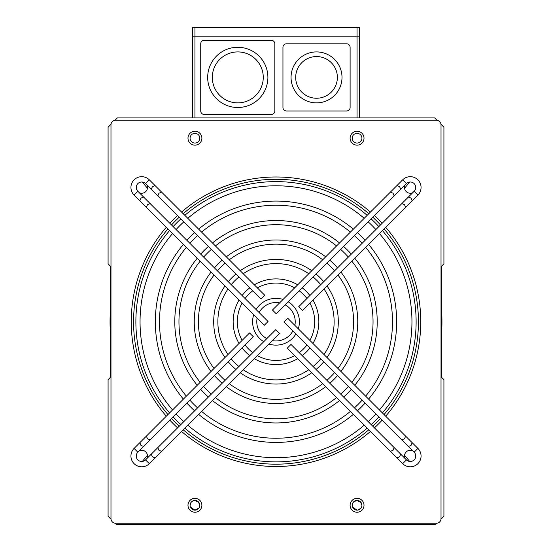 <?xml version="1.0" encoding="UTF-8"?>
<svg xmlns="http://www.w3.org/2000/svg" width="552" height="552" viewBox="0 0 552 552"><rect width="100%" height="100%" fill="white"/><g stroke="black" fill="none" stroke-linecap="round" stroke-linejoin="round"><path stroke-width="0.83" d="M190.074 138.193A4.864 4.864 0 0 0 194.939 143.058A4.864 4.864 0 0 0 199.803 138.193A4.864 4.864 0 0 0 194.939 133.329A4.864 4.864 0 0 0 190.074 138.193M352.197 138.193A4.864 4.864 0 0 0 357.061 143.058A4.864 4.864 0 0 0 361.926 138.193A4.864 4.864 0 0 0 357.061 133.329A4.864 4.864 0 0 0 352.197 138.193M361.546 507.171L361.098 508.006L358.013 510.062L357.061 510.158L352.569 507.164L355.191 509.786M352.3 506.294L352.197 505.294A4.864 4.864 0 0 0 357.061 510.158A4.864 4.864 0 0 0 361.926 505.294A4.864 4.864 0 0 0 357.061 500.429A4.864 4.864 0 0 0 352.197 505.294L352.293 506.246M361.553 507.164L361.829 506.246M356.102 510.062L357.061 510.158M199.424 507.171L198.975 508.006M195.891 510.062L194.939 510.158L190.378 506.984M190.178 506.294L190.074 505.294A4.864 4.864 0 0 0 194.939 510.158A4.864 4.864 0 0 0 199.803 505.294A4.864 4.864 0 0 0 194.939 500.429A4.864 4.864 0 0 0 190.074 505.294L190.171 506.246M193.98 510.062L194.939 510.158L198.982 507.999M199.424 507.164L199.707 506.246M190.447 507.164L193.069 509.786M352.197 505.294L353.025 502.589M352.652 503.245L353.611 501.865L357.061 500.429L361.105 502.582M353.646 501.83L354.363 501.244M355.198 500.802L356.109 500.526M190.074 505.294L190.895 502.589M190.523 503.245L191.489 501.865M191.523 501.83L192.241 501.244M191.496 501.858L193.062 500.802L194.939 500.429L198.975 502.582M147.446 188.239L142.312 182.043M409.687 182.043L404.554 188.239M111.021 124.255L108.082 127.195L108.082 263.842L110.4 266.154L110.4 377.327L108.082 379.645L108.082 516.292L111.021 519.232M114.989 523.199L116.189 524.4L435.811 524.4L437.011 523.199M440.979 519.232L443.918 516.292L443.918 379.645L441.6 377.327L441.6 266.154L443.918 263.842L443.918 127.195L440.979 124.255M437.011 120.288L434.652 117.928L117.348 117.928L114.989 120.288M404.554 455.248L409.687 461.444M142.312 461.444L147.446 455.248M198.354 501.83L199.803 505.294M360.477 501.83L361.926 505.294M441.6 332.476A165.945 165.945 0 0 0 441.6 311.011M110.4 311.011A165.945 165.945 0 0 0 110.4 332.476M295.686 77.397A20.845 20.845 0 0 0 316.531 98.242A20.845 20.845 0 0 0 337.375 77.397A20.845 20.845 0 0 0 316.531 56.552A20.845 20.845 0 0 0 295.686 77.397M342.005 77.397A25.475 25.475 0 0 0 316.531 51.916A25.475 25.475 0 0 0 291.056 77.397A25.475 25.475 0 0 0 316.531 102.872A25.475 25.475 0 0 0 342.005 77.397M212.306 77.397A25.475 25.475 0 0 0 237.788 102.872A25.475 25.475 0 0 0 263.263 77.397A25.475 25.475 0 0 0 237.788 51.916A25.475 25.475 0 0 0 212.306 77.397M267.892 77.397A30.112 30.112 0 0 0 237.788 47.286A30.112 30.112 0 0 0 207.676 77.397A30.112 30.112 0 0 0 237.788 107.502A30.112 30.112 0 0 0 267.892 77.397M192.62 117.928L192.62 36.867L359.38 36.867L359.38 117.928M274.841 110.98L274.841 43.815A3.471 3.471 0 0 0 271.37 40.337L204.199 40.337A3.471 3.471 0 0 0 200.728 43.815L200.728 110.98A3.471 3.471 0 0 0 204.199 114.45L271.37 114.45A3.471 3.471 0 0 0 274.841 110.98M350.113 107.502L350.113 47.286A3.471 3.471 0 0 0 346.642 43.815L286.419 43.815A3.471 3.471 0 0 0 282.948 47.286L282.948 107.502A3.471 3.471 0 0 0 286.419 110.98L346.642 110.98A3.471 3.471 0 0 0 350.113 107.502M359.38 36.867L357.061 36.867L357.061 27.6L359.38 27.6L359.38 36.867M194.939 117.928L194.939 36.867L192.62 36.867L192.62 27.6L194.939 27.6L194.939 36.867L357.061 36.867L357.061 117.928M194.939 27.6L357.061 27.6M146.949 458.484A5.789 5.789 0 0 0 139.256 450.791M412.744 450.791A5.789 5.789 0 0 0 405.051 458.484M405.051 184.996A5.789 5.789 0 0 0 412.744 192.696M139.256 192.696A5.789 5.789 0 0 0 146.949 184.996M187.99 138.193A6.948 6.948 0 0 0 194.939 145.141A6.948 6.948 0 0 0 201.887 138.193A6.948 6.948 0 0 0 194.939 131.245A6.948 6.948 0 0 0 187.99 138.193M350.113 138.193A6.948 6.948 0 0 0 357.061 145.141A6.948 6.948 0 0 0 364.009 138.193A6.948 6.948 0 0 0 357.061 131.245A6.948 6.948 0 0 0 350.113 138.193M187.99 505.294A6.948 6.948 0 0 0 194.939 512.242A6.948 6.948 0 0 0 201.887 505.294A6.948 6.948 0 0 0 194.939 498.346A6.948 6.948 0 0 0 187.99 505.294M350.113 505.294A6.948 6.948 0 0 0 357.061 512.242A6.948 6.948 0 0 0 364.009 505.294A6.948 6.948 0 0 0 357.061 498.346A6.948 6.948 0 0 0 350.113 505.294M167.953 228.928A142.437 142.437 0 0 0 167.953 414.559M171.506 418.54A142.437 142.437 0 0 0 179.2 426.241M183.181 429.787A142.437 142.437 0 0 0 368.819 429.787M372.8 426.241A142.437 142.437 0 0 0 380.494 418.54M384.047 414.559A142.437 142.437 0 0 0 384.047 228.928M166.311 227.286A144.755 144.755 0 0 0 166.311 416.201M169.864 420.182A144.755 144.755 0 0 0 177.565 427.876M181.539 431.429A144.755 144.755 0 0 0 370.461 431.429M374.435 427.876A144.755 144.755 0 0 0 382.136 420.182M385.689 416.201A144.755 144.755 0 0 0 385.689 227.286M441.02 518.611L441.02 124.876A4.63 4.63 0 0 0 436.39 120.246L115.609 120.246A4.63 4.63 0 0 0 110.98 124.876L110.98 518.611A4.63 4.63 0 0 0 115.609 523.241L436.39 523.241A4.63 4.63 0 0 0 441.02 518.611M382.136 223.305A144.755 144.755 0 0 0 374.435 215.611M370.461 212.051A144.755 144.755 0 0 0 181.539 212.051M177.565 215.611A144.755 144.755 0 0 0 169.864 223.305M380.494 224.947A142.437 142.437 0 0 0 372.8 217.246M368.819 213.693A142.437 142.437 0 0 0 183.181 213.693M179.2 217.246A142.437 142.437 0 0 0 171.506 224.947M150.144 203.584L147.481 204.682L146.377 207.345L264.291 325.266L268.058 321.499L143.589 197.029L140.926 198.133L139.822 200.797L134.095 195.063A10.771 10.771 0 0 1 134.095 179.835A10.771 10.771 0 0 1 149.323 179.835L264.781 295.292L261.013 299.06L157.837 195.884L158.941 193.221L161.605 192.117M143.589 197.029L137.855 191.296A5.444 5.444 0 0 1 137.855 183.602A5.444 5.444 0 0 1 145.555 183.602L151.289 189.336L152.393 186.673L155.057 185.569M157.837 447.603L158.941 450.266L161.605 451.37L279.519 333.449L275.752 329.689L151.289 454.151L152.393 456.814L155.057 457.918L149.323 463.652A10.771 10.771 0 0 1 134.095 463.652A10.771 10.771 0 0 1 134.095 448.417L249.552 332.959L253.32 336.727L150.144 439.903L147.481 438.799L146.377 436.135M149.323 463.652L145.555 459.885A5.444 5.444 0 0 1 137.855 459.885A5.444 5.444 0 0 1 137.855 452.185L143.589 446.458L140.926 445.354L139.822 442.69M401.856 439.903L404.519 438.799L405.623 436.135L287.709 318.221L283.942 321.988L408.411 446.458L411.074 445.354L412.178 442.69L417.905 448.417A10.771 10.771 0 0 1 417.905 463.652A10.771 10.771 0 0 1 402.677 463.652L287.219 348.195L290.987 344.427L394.162 447.603L393.058 450.266L390.395 451.37M408.411 446.458L414.145 452.185A5.444 5.444 0 0 1 414.145 459.885A5.444 5.444 0 0 1 406.444 459.885L400.711 454.151L399.607 456.814L396.943 457.918M371.158 218.889A140.125 140.125 0 0 1 378.858 226.582M382.405 230.57A140.125 140.125 0 0 1 382.405 412.917M378.858 416.898A140.125 140.125 0 0 1 371.158 424.598M367.177 428.145A140.125 140.125 0 0 1 184.823 428.145M180.842 424.598A140.125 140.125 0 0 1 173.142 416.898M368.212 221.835A135.951 135.951 0 0 1 375.905 229.535M379.445 233.524A135.951 135.951 0 0 1 379.445 409.957M375.905 413.952A135.951 135.951 0 0 1 368.212 421.645M364.216 425.192A135.951 135.951 0 0 1 187.783 425.192M183.788 421.645A135.951 135.951 0 0 1 176.095 413.952M343.613 246.427A101.216 101.216 0 0 1 351.313 254.127M354.777 258.198A101.216 101.216 0 0 1 354.777 385.289M351.313 389.36A101.216 101.216 0 0 1 343.613 397.054M339.549 400.517A101.216 101.216 0 0 1 212.451 400.517M208.387 397.054A101.216 101.216 0 0 1 200.686 389.36M340.667 249.38A97.042 97.042 0 0 1 348.36 257.08M351.81 261.158A97.042 97.042 0 0 1 351.81 382.322M348.36 386.407A97.042 97.042 0 0 1 340.667 394.1M336.582 397.557A97.042 97.042 0 0 1 215.418 397.557M211.333 394.1A97.042 97.042 0 0 1 203.64 386.407M329.834 260.213A81.758 81.758 0 0 1 337.534 267.906M340.922 272.053A81.758 81.758 0 0 1 340.922 371.434M337.534 375.574A81.758 81.758 0 0 1 329.834 383.274M325.694 386.669A81.758 81.758 0 0 1 226.306 386.669M222.166 383.274A81.758 81.758 0 0 1 214.466 375.574M326.881 263.166A77.59 77.59 0 0 1 334.574 270.859M337.948 275.027A77.59 77.59 0 0 1 337.948 368.46M334.574 372.621A77.59 77.59 0 0 1 326.881 380.321M322.72 383.688A77.59 77.59 0 0 1 229.28 383.688M225.119 380.321A77.59 77.59 0 0 1 217.426 372.621M316.041 274.006A62.3 62.3 0 0 1 323.734 281.706M327.005 285.964A62.3 62.3 0 0 1 327.005 357.517M323.734 361.781A62.3 62.3 0 0 1 316.041 369.474M311.776 372.752A62.3 62.3 0 0 1 240.223 372.752M235.959 369.474A62.3 62.3 0 0 1 228.266 361.781M313.081 276.966A58.132 58.132 0 0 1 320.774 284.666M324.01 288.965A58.132 58.132 0 0 1 324.01 354.522M320.774 358.821A58.132 58.132 0 0 1 313.081 366.514M308.782 369.75A58.132 58.132 0 0 1 243.218 369.75M238.919 366.514A58.132 58.132 0 0 1 231.226 358.821M302.206 287.84A42.849 42.849 0 0 1 309.9 295.541M312.943 300.033A42.849 42.849 0 0 1 312.943 343.454M309.9 347.946A42.849 42.849 0 0 1 302.206 355.647M297.707 358.683A42.849 42.849 0 0 1 254.293 358.683M249.794 355.647A42.849 42.849 0 0 1 242.1 347.946M299.232 290.814A38.681 38.681 0 0 1 306.926 298.515M309.886 303.089A38.681 38.681 0 0 1 309.886 340.398M306.926 344.972A38.681 38.681 0 0 1 299.232 352.666M294.651 355.626A38.681 38.681 0 0 1 257.349 355.626M252.768 352.666A38.681 38.681 0 0 1 245.074 344.972M357.392 232.654A120.667 120.667 0 0 1 365.086 240.355M368.598 244.37A120.667 120.667 0 0 1 368.598 399.11M365.086 403.132A120.667 120.667 0 0 1 357.392 410.833M353.37 414.345A120.667 120.667 0 0 1 198.63 414.345M194.608 410.833A120.667 120.667 0 0 1 186.914 403.132M354.439 235.607A116.5 116.5 0 0 1 362.133 243.301M365.638 247.33A116.5 116.5 0 0 1 365.638 396.15M362.133 400.179A116.5 116.5 0 0 1 354.439 407.88M350.41 411.385A116.5 116.5 0 0 1 201.59 411.385M197.561 407.88A116.5 116.5 0 0 1 189.867 400.179M288.241 301.806A23.391 23.391 0 0 1 298.301 328.813M295.934 333.981A23.391 23.391 0 0 1 268.934 344.041M263.759 341.681A23.391 23.391 0 0 1 253.699 314.674M285.191 304.856A19.223 19.223 0 0 1 294.871 325.39M292.884 330.931A19.223 19.223 0 0 1 272.357 340.618M266.809 338.631A19.223 19.223 0 0 1 257.128 318.097M394.162 195.884L393.058 193.221L390.395 192.117L272.481 310.031L276.248 313.798L400.711 189.336L399.607 186.673L396.943 185.569L402.677 179.835A10.771 10.771 0 0 1 417.905 179.835A10.771 10.771 0 0 1 417.905 195.063L302.448 310.528L298.68 306.76L401.856 203.584L404.519 204.682L405.623 207.345M402.677 179.835L406.444 183.602A5.444 5.444 0 0 1 414.145 183.602A5.444 5.444 0 0 1 414.145 191.296L408.411 197.029L411.074 198.133L412.178 200.797M256.066 309.506A23.391 23.391 0 0 1 283.066 299.446M259.116 312.556A19.223 19.223 0 0 1 279.643 302.869M183.402 399.11A120.667 120.667 0 0 1 183.402 244.37M186.914 240.355A120.667 120.667 0 0 1 194.608 232.654M198.63 229.142A120.667 120.667 0 0 1 353.37 229.142M186.362 396.15A116.5 116.5 0 0 1 186.362 247.33M189.867 243.301A116.5 116.5 0 0 1 197.561 235.607M201.59 232.102A116.5 116.5 0 0 1 350.41 232.102M239.057 343.454A42.849 42.849 0 0 1 239.057 300.033M242.1 295.541A42.849 42.849 0 0 1 249.794 287.84M254.293 284.804A42.849 42.849 0 0 1 297.707 284.804M242.114 340.398A38.681 38.681 0 0 1 242.114 303.089M245.074 298.515A38.681 38.681 0 0 1 252.768 290.814M257.349 287.861A38.681 38.681 0 0 1 294.651 287.861M224.995 357.517A62.3 62.3 0 0 1 224.995 285.964M228.266 281.706A62.3 62.3 0 0 1 235.959 274.006M240.223 270.735A62.3 62.3 0 0 1 311.776 270.735M227.99 354.522A58.132 58.132 0 0 1 227.99 288.965M231.226 284.666A58.132 58.132 0 0 1 238.919 276.966M243.218 273.73A58.132 58.132 0 0 1 308.782 273.73M211.078 371.434A81.758 81.758 0 0 1 211.078 272.053M214.466 267.906A81.758 81.758 0 0 1 222.166 260.213M226.306 256.818A81.758 81.758 0 0 1 325.694 256.818M214.052 368.46A77.59 77.59 0 0 1 214.052 275.027M217.426 270.859A77.59 77.59 0 0 1 225.119 263.166M229.28 259.792A77.59 77.59 0 0 1 322.72 259.792M197.223 385.289A101.216 101.216 0 0 1 197.223 258.198M200.686 254.127A101.216 101.216 0 0 1 208.387 246.427M212.451 242.963A101.216 101.216 0 0 1 339.549 242.963M200.19 382.322A97.042 97.042 0 0 1 200.19 261.158M203.64 257.08A97.042 97.042 0 0 1 211.333 249.38M215.418 245.93A97.042 97.042 0 0 1 336.582 245.93M169.595 412.917A140.125 140.125 0 0 1 169.595 230.57M173.142 226.582A140.125 140.125 0 0 1 180.842 218.889M184.823 215.335A140.125 140.125 0 0 1 367.177 215.335M172.555 409.957A135.951 135.951 0 0 1 172.555 233.524M176.095 229.535A135.951 135.951 0 0 1 183.788 221.835M187.783 218.295A135.951 135.951 0 0 1 364.216 218.295M149.323 179.835L145.555 183.602M134.095 195.063L137.855 191.296M134.095 448.417L137.855 452.185M402.677 463.652L406.444 459.885M417.905 448.417L414.145 452.185M417.905 195.063L414.145 191.296M146.377 207.345L139.822 200.797M151.289 189.336L157.837 195.884M151.289 454.151L145.555 459.885M390.395 192.117L396.943 185.569M408.411 197.029L401.856 203.584M400.711 189.336L406.444 183.602M405.623 436.135L412.178 442.69M400.711 454.151L394.162 447.603M161.605 451.37L155.057 457.918M143.589 446.458L150.144 439.903"/></g></svg>
